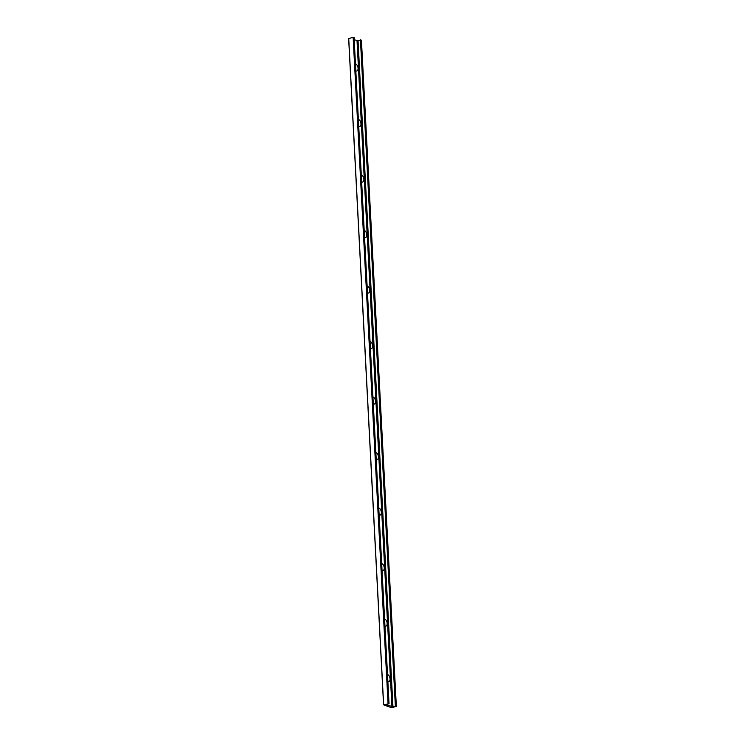 <?xml version="1.0" encoding="UTF-8"?>
<svg xmlns="http://www.w3.org/2000/svg" width="745" height="745" viewBox="0 0 745 745"><rect width="100%" height="100%" fill="white"/><g stroke="black" fill="none" stroke-linecap="round" stroke-linejoin="round"><path stroke-width="1.12" d="M386.441 704.537L389.039 703.699L354.08 37.567M354.238 39.634L357.023 40.64L361.39 40.221M358.056 40.63L392.969 706.8L396.349 706.344L391.563 707.75L383.563 704.826L389.039 703.699M392.969 706.8L386.45 704.826M355.505 63.847A3.744 2.16 -107 0 1 358.066 68.251A3.744 2.16 -107 0 1 355.877 70.924M358.41 119.358A3.744 2.16 -107 0 1 360.98 123.763A3.744 2.16 -107 0 1 358.783 126.436M361.325 174.879A3.744 2.16 -107 0 1 363.886 179.275A3.744 2.16 -107 0 1 361.697 181.957M364.231 230.391A3.744 2.16 -107 0 1 366.791 234.787A3.744 2.16 -107 0 1 364.603 237.469M367.145 285.903A3.744 2.16 -107 0 1 369.706 290.308A3.744 2.16 -107 0 1 367.518 292.981M370.051 341.424A3.744 2.16 -107 0 1 372.612 345.82A3.744 2.16 -107 0 1 370.423 348.492M372.966 396.936A3.744 2.16 -107 0 1 375.527 401.332A3.744 2.16 -107 0 1 373.329 404.013M375.871 452.448A3.744 2.16 -107 0 1 378.432 456.853A3.744 2.16 -107 0 1 376.244 459.525M378.777 507.96A3.744 2.16 -107 0 1 381.347 512.364A3.744 2.16 -107 0 1 379.149 515.037M381.691 563.481A3.744 2.16 -107 0 1 384.252 567.876A3.744 2.16 -107 0 1 382.064 570.558M384.597 618.993A3.744 2.16 -107 0 1 387.158 623.388A3.744 2.16 -107 0 1 384.969 626.07M387.512 674.504A3.744 2.16 -107 0 1 390.073 678.909A3.744 2.16 -107 0 1 387.875 681.582M348.735 38.6L383.647 704.77L348.651 38.656L353.13 37.25L354.126 37.52M361.39 40.128L396.303 706.297M357.023 40.64L391.935 706.809M353.13 37.25L388.043 703.429M353.437 37.25L388.35 703.42M354.08 37.483L388.992 703.653M360.748 39.895L395.66 706.074M360.44 39.904L395.353 706.074M396.349 706.344L361.437 40.174M383.563 704.826L348.651 38.656"/></g></svg>
